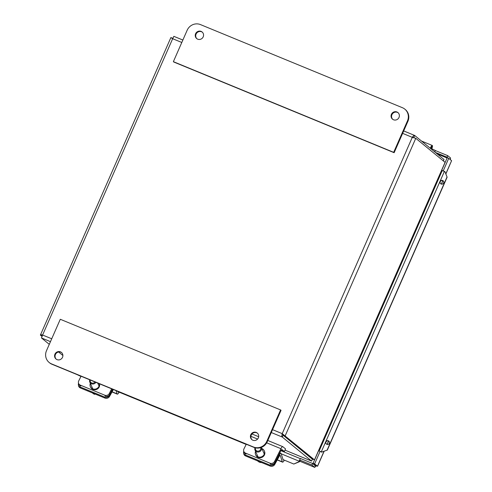 <?xml version="1.0" encoding="UTF-8"?>
<svg xmlns="http://www.w3.org/2000/svg" width="492" height="492" viewBox="0 0 492 492"><rect width="100%" height="100%" fill="white"/><g stroke="black" fill="none" stroke-linecap="round" stroke-linejoin="round"><path stroke-width="0.74" d="M257.488 433.218A4.268 4.09 -50.7 0 0 252.088 439.799M258.355 437.88A4.268 4.09 129.3 0 1 251.855 439.62A4.268 4.09 129.3 0 1 251.4 433.729A4.268 4.09 129.3 0 1 258.355 437.88M61.666 352.629A4.268 4.09 -50.7 0 0 56.266 359.209M62.533 357.29A4.268 4.09 129.3 0 1 56.033 359.031A4.268 4.09 129.3 0 1 55.578 353.139A4.268 4.09 129.3 0 1 62.533 357.29M46.5 350.691L60.288 319.277L280.588 409.941L281.049 410.316L267.254 441.736A10.326 9.889 -50.7 0 1 253.94 447.382L51.998 364.271A10.326 9.889 -50.7 0 1 49.587 362.832L49.132 362.456A10.326 9.889 129.3 0 1 46.5 350.691M280.588 409.941L266.799 441.355A10.326 9.889 129.3 0 1 253.485 447.007L51.543 363.896A10.326 9.889 129.3 0 1 49.132 362.456M202.335 32.183A4.268 4.09 -50.7 0 0 196.935 38.763M195.613 33.72A4.268 4.09 129.3 0 1 202.107 31.986A4.268 4.09 129.3 0 1 202.569 37.878A4.268 4.09 129.3 0 1 195.613 33.72M398.151 112.773A4.268 4.09 -50.7 0 0 392.757 119.353M391.429 114.31A4.268 4.09 129.3 0 1 397.93 112.576A4.268 4.09 129.3 0 1 398.385 118.467A4.268 4.09 129.3 0 1 391.429 114.31M394.135 152.704L407.923 121.29A10.326 9.889 -50.7 0 0 405.291 109.525L404.83 109.15A10.326 9.889 129.3 0 1 407.462 120.909L393.674 152.329L394.135 152.704L173.836 62.041L173.375 61.666L187.163 30.246A10.326 9.889 129.3 0 1 200.484 24.6L402.425 107.711A10.326 9.889 129.3 0 1 404.83 109.15M393.674 152.329L173.375 61.666M243.866 451.527L244.296 452.505A3.444 3.198 -23.8 0 0 245.957 454.098L245.526 453.12A3.444 3.198 156.2 0 1 243.958 448.876L246.277 444.227M270.003 463.193L270.434 464.171A3.444 3.198 -23.8 0 0 274.985 462.449L280.95 450.506A1.734 0.48 -67.6 0 1 281.867 449.491A1.734 0.48 -67.6 0 1 281.904 449.51L284.388 451.545L285.545 448.907L282.845 446.693A3.469 0.959 112.4 0 0 282.777 446.65A3.469 0.959 112.4 0 0 280.938 448.692L274.554 461.471A3.444 3.198 156.2 0 1 270.003 463.193L245.526 453.12M261.855 448.569A4.736 4.403 156.2 0 1 264.259 450.813L264.518 451.398A4.736 4.403 156.2 0 1 261.965 457.339A4.736 4.403 156.2 0 1 255.852 455.223L255.594 454.639A4.736 4.403 156.2 0 1 255.557 451.349M264.259 450.813A4.736 4.403 156.2 0 1 261.707 456.754A4.736 4.403 156.2 0 1 255.594 454.639M284.388 451.545L281.117 450.198M252.248 434.104A3.469 0.959 112.4 0 0 252.181 434.061A3.469 0.959 112.4 0 0 251.867 434.092M78.646 383.532L79.077 384.51A3.444 3.198 -23.8 0 0 80.731 386.103L80.301 385.125A3.444 3.198 156.2 0 1 78.732 380.882L81.057 376.232M111.653 388.821L109.329 393.471A3.444 3.198 156.2 0 1 104.778 395.199L80.301 385.125M99.445 383.797A4.736 4.403 156.2 0 1 96.53 389.43A4.736 4.403 156.2 0 1 90.626 387.229L90.368 386.644A4.736 4.403 156.2 0 1 90.331 383.354M104.778 395.199L105.208 396.177A3.444 3.198 -23.8 0 0 109.759 394.449L112.416 389.135M99.323 383.748A4.736 4.403 156.2 0 1 95.989 388.938A4.736 4.403 156.2 0 1 90.368 386.644M243.608 452.861L243.786 453.808A3.444 3.044 -10.5 0 0 245.619 455.967L245.44 455.02A3.444 3.044 169.5 0 1 243.608 452.861A3.444 3.044 169.5 0 1 243.774 451.299M284.339 460.137A3.469 0.959 -67.6 0 1 282.519 462.136A3.469 0.959 -67.6 0 1 282.31 461.859L280.268 455.487A1.734 0.48 112.4 0 0 280.163 455.352A1.734 0.48 112.4 0 0 279.351 456.158L274.708 464.516L274.53 463.562A3.444 3.044 169.5 0 1 269.917 465.094L270.096 466.041L245.619 455.967M269.917 465.094L245.44 455.02M270.096 466.041A3.444 3.044 -10.5 0 0 274.708 464.516M274.53 463.562L279.315 454.965A3.469 0.959 -67.6 0 1 280.932 453.347A3.469 0.959 -67.6 0 1 281.141 453.618L283.152 459.891A1.734 0.48 112.4 0 0 283.257 460.026A1.734 0.48 112.4 0 0 283.626 459.848M78.382 384.861L78.56 385.808A3.444 3.044 -10.5 0 0 80.393 387.967L80.221 387.019A3.444 3.044 169.5 0 1 78.382 384.861A3.444 3.044 169.5 0 1 78.554 383.299M113.369 389.529L109.482 396.515L109.304 395.568A3.444 3.044 169.5 0 1 104.698 397.093L104.87 398.04L80.393 387.967M104.698 397.093L80.221 387.019M104.87 398.04A3.444 3.044 -10.5 0 0 109.482 396.515M119.113 392.142A3.469 0.959 -67.6 0 1 117.293 394.135A3.469 0.959 -67.6 0 1 117.084 393.864L116.05 390.63M117.742 391.331L117.926 391.89A1.734 0.48 112.4 0 0 118.031 392.032A1.734 0.48 112.4 0 0 118.4 391.847M109.304 395.568L112.797 389.295M257.685 460.936A5.64 5.24 -23.8 0 0 261.258 462.585M255.034 447.757A3.444 3.198 -23.8 0 0 258.952 451.914A3.444 3.198 -23.8 0 0 261.344 447.412L264.296 454.098M260.68 447.646A2.755 2.558 156.2 0 1 257.734 451.152A2.755 2.558 156.2 0 1 255.508 447.874M94.839 393.914A10.252 2.073 -82.5 0 1 94.679 394.332L94.421 393.741M92.465 392.936A5.64 5.24 -23.8 0 0 94.679 394.332M89.784 379.824A3.444 3.198 -23.8 0 0 95.879 382.327M95.054 381.995A2.755 2.558 156.2 0 1 90.239 380.008M42.146 335.821L40.393 335.101L41.906 336.337M272.556 429.664L282.217 433.643L283.361 435.088L312.672 459.122L314.48 459.866L282.217 433.643C281.75 435.358 281.775 436.496 282.291 437.056L311.602 461.084L312.42 459.227L283.109 435.199L282.291 437.056L271.295 432.529M62.902 355.507L58.597 351.983M49.286 344.345L41.488 337.955L42.595 335.021C40.984 334.615 40.246 334.64 40.393 335.101L170.872 37.583L172.661 38.714L173.848 36.334L182.864 40.043M413.52 137.668L415.777 138.314L445.082 162.342L314.48 459.866M443.36 160.933L443.993 159.488L414.682 135.46L403.692 130.927M412.739 137.705L413.87 137.323L414.381 137.742M413.821 137.299L414.682 135.46C414.024 135.22 413.225 135.841 412.29 137.336L415.777 138.314L285.169 435.838L283.361 435.088M283.109 435.199L282.537 433.907M172.784 38.314L170.878 37.583M430.328 148.289A2.755 0.756 -67.6 0 1 432.29 145.484A2.755 0.756 -67.6 0 1 431.502 149.248M430.611 148.516A1.605 0.443 -67.6 0 1 431.847 146.548A1.605 0.443 -67.6 0 1 431.884 146.567A1.605 0.443 -67.6 0 1 431.865 147.557A1.605 0.443 -67.6 0 1 431.226 149.021M430.666 148.566A1.378 0.381 -67.6 0 1 430.986 147.668A1.378 0.381 -67.6 0 1 431.761 146.757A1.378 0.381 -67.6 0 1 431.779 147.631A1.378 0.381 -67.6 0 1 431.164 148.971M437.234 153.953L447.093 158.006M314.493 465.038L316.178 466.201L316.362 465.776M315.421 465.887L316.178 466.201M442.665 180.496A1.925 1.913 150.9 0 1 442.825 183.922A1.925 1.913 150.9 0 1 440.475 180.97A1.925 1.913 150.9 0 1 442.665 180.496M443.63 181.419A1.925 1.913 -29.1 0 0 440.623 181.13A1.925 1.913 -29.1 0 0 440.266 183.288M328.392 440.814A1.925 1.913 150.9 0 1 328.551 444.245A1.925 1.913 150.9 0 1 326.202 441.293A1.925 1.913 150.9 0 1 328.392 440.814M329.357 441.736A1.925 1.913 -29.1 0 0 326.35 441.447A1.925 1.913 -29.1 0 0 325.993 443.606M434.694 151.862L435.303 150.466L431.767 148.719M435.303 150.466L434.873 152.01M444.897 171.597L447.13 177.181L445.008 171.794L444.399 171.382L321.301 451.81L320.144 451.342M447.13 177.181L327.34 450.069L321.799 452.025L327.34 450.069M321.909 452.222L318.607 450.703L313.096 463.267L314.609 463.888L320.126 451.33M321.799 452.025L321.405 452.007M298.958 461.711L293.816 464.042L299.45 461.742L298.958 461.711L299.154 461.201L281.203 453.808M299.45 461.742L300.2 460.451M80.952 376.435L76.881 374.51M319.173 450.936L442.21 170.644L444.399 171.382M447.019 176.985L327.229 449.873M299.702 460.026A2.571 0.707 112.4 0 0 299.154 461.201L299.646 461.238M293.816 464.042L283.06 459.614M246.178 444.436L117.834 391.614M448.064 158.049L447.037 157.206L435.334 152.391M450.235 159.549L450.574 157.993L447.72 155.65L435.488 150.613M300.243 460.469L299.671 460.002L300.36 458.446L312.592 463.476L311.91 465.038L314.794 467.4L315.704 466.004M315.464 465.666L315.372 465.992L312.592 463.476M299.671 460.002L311.91 465.038M442.203 170.669L441.711 170.269L447.228 157.704L448.741 158.332L451.601 160.669L445.869 173.977M315.163 464.958L313.096 463.267M441.711 170.269L443.274 170.927M317.568 466.244L314.609 463.888M443.231 170.89L448.741 158.332M447.037 157.206L447.72 155.65M315.372 465.992L314.763 467.375L299.671 461.17M449.983 159.347L450.574 157.993M315.95 465.604L317.469 466.231L323.976 451.398M51.543 363.896L51.998 364.271M253.485 447.007L253.94 447.382M266.799 441.355L267.254 441.736M407.462 120.909L407.923 121.29M280.938 448.692L266.701 442.831M257.58 439.073L250.895 436.324M274.985 462.449L274.554 461.471M109.759 394.449L109.329 393.471M282.31 461.859L277.322 459.811M279.315 454.965L278.823 454.762M117.084 393.864L112.096 391.81M285.003 450.143L311.602 461.084M50.467 341.651L41.488 337.955M282.217 433.643L412.29 137.336L402.622 133.357M181.8 42.478L172.661 38.714L42.595 335.021L51.728 338.785M280.877 450.66L300.274 458.642L280.877 450.647M327.051 444.405L328.533 441.023M441.324 184.088L442.806 180.705M445.813 173.848L451.601 160.669M282.777 446.65L267.802 440.488M258.681 436.736L252.181 434.061M282.519 462.136L277.236 459.958M280.932 453.347L279.77 452.868M117.293 394.135L112.016 391.964M257.999 456.883L255.04 450.192M99.07 386.103L97.748 383.102M92.773 388.883L89.821 382.192M421.496 141.044L432.29 145.484M314.794 467.4L299.671 461.176M442.898 180.748L441.422 184.113M328.625 441.072L327.149 444.436M324.111 451.349L317.568 466.25"/></g></svg>
